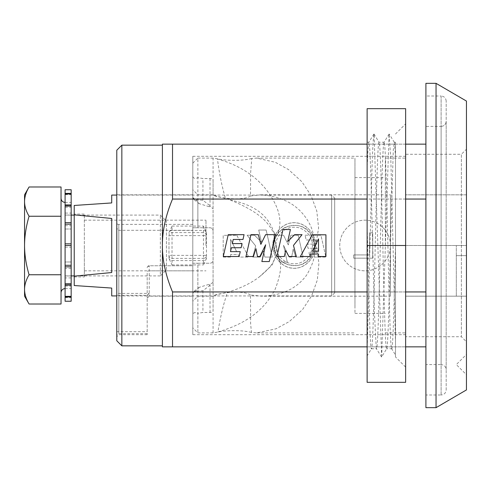 <?xml version="1.0" encoding="UTF-8"?>
<svg xmlns="http://www.w3.org/2000/svg" width="491" height="491" viewBox="0 0 491 491"><rect width="100%" height="100%" fill="white"/><g stroke="black" fill="none" stroke-linecap="round" stroke-linejoin="round"><path stroke-width="0.37" stroke-dasharray="2.46 1.84" d="M425.906 407.665L425.906 83.335M425.906 394.997L425.906 96.003L425.906 394.997L441.114 394.997L441.114 96.003L425.906 96.003M318.518 238.89L318.518 251.085L312.528 251.085L318.518 238.89M405.64 154.284L405.64 336.716L405.64 154.284L461.38 154.284L461.38 336.716L405.64 336.716M405.64 334.69L405.64 156.31L405.64 334.69L192.797 334.69L192.797 156.31L192.797 334.69M466.45 101.072L466.45 389.928M466.45 341.785L466.45 149.215L466.45 341.785L461.38 336.716L461.38 154.284L466.45 149.215M466.45 354.453L466.45 374.725L466.45 354.453L456.317 364.592L466.45 374.725M425.906 126.408L425.906 364.592L425.906 126.408L441.114 126.408L441.114 364.586L425.906 364.592M425.906 199.051L425.906 346.855L425.906 144.145L425.906 199.051L172.525 199.051L172.525 144.145L425.906 144.145M405.64 199.051L367.127 199.051M405.64 291.949L367.127 291.949M425.906 346.855L162.392 346.855L162.392 245.5C162.331 260.181 165.713 275.66 172.525 291.949L425.906 291.949M405.64 346.855L367.127 346.855M172.525 199.051C165.713 215.34 162.331 230.819 162.392 245.5L162.392 144.145L172.525 144.145M305.071 235.207L320.924 235.207L325.858 257.057L310.005 257.057L308.9 252.171L318.653 252.171L317.769 248.268L308.023 248.268L307.084 244.113L316.83 244.113L315.897 239.982L306.145 239.982L305.071 235.207L320.924 235.207L325.858 257.057L310.005 257.057L308.9 252.171L318.653 252.171L317.769 248.268L308.023 248.268L307.084 244.113L316.83 244.113L315.897 239.982L306.145 239.982L305.071 235.207M298.209 235.207L303.143 257.057L295.723 257.057L293.195 249.189L291.642 257.057L289.26 257.057L283.491 245.31L287.278 262.084L279.858 262.084L273.788 235.207L283.54 235.207L288.297 244.899L290.789 235.207L298.209 235.207L303.143 257.057L295.723 257.057L293.195 249.189L291.642 257.057L289.26 257.057L283.491 245.31L287.278 262.084L279.858 262.084L273.788 235.207L283.54 235.207L288.297 244.899L290.789 235.207L298.209 235.207M266.14 230.04L272.241 257.057L264.821 257.057L263.446 250.956L260.218 257.057L252.797 257.057L255.658 245.93L247.102 235.207L254.522 235.207L261.445 242.118L258.72 230.04L266.14 230.04L272.241 257.057L264.821 257.057L263.446 250.956L260.218 257.057L252.797 257.057L255.658 245.93L247.102 235.207L254.522 235.207L261.445 242.118L258.72 230.04L266.14 230.04M236.803 235.33L248.771 257.057L239.283 257.057L238.043 254.522L230.623 254.522L230.623 257.057L223.202 257.057L223.202 235.33L236.803 235.33L248.771 257.057L239.283 257.057L238.043 254.522L230.623 254.522L230.623 257.057L223.202 257.057L223.202 235.33L236.803 235.33M339.76 245.5A25.336 25.336 0 0 1 365.095 220.164A25.336 25.336 0 0 1 390.437 245.5A25.336 25.336 0 0 1 365.095 270.836A25.336 25.336 0 0 1 339.76 245.5A25.336 25.336 0 0 1 365.095 220.164A25.336 25.336 0 0 1 390.437 245.5A25.336 25.336 0 0 1 365.095 270.836A25.336 25.336 0 0 1 339.76 245.5M230.623 251.613L236.613 251.613L230.623 239.424L230.623 251.613L236.613 251.613L230.623 239.424L230.623 251.613M372.7 258.168L372.7 232.832L369.533 232.832L369.533 254.933L353.692 254.933L353.692 258.168L372.7 258.168L372.7 232.832L369.533 232.832L369.533 254.933L353.692 254.933L353.692 258.168L372.7 258.168M162.392 145.158L162.392 345.842L162.392 145.158M116.784 150.228L116.784 340.772M192.797 224.387L118.81 224.387L118.81 230.297L116.784 228.272L116.784 335.666A2.025 2.001 -0 0 1 118.81 333.665L118.81 230.297L192.797 230.297L118.81 230.297A2.025 2.025 0 0 1 116.784 228.272L116.784 295.306L147.288 295.306L149.215 293.391L149.215 296.177L149.215 270.836A2.025 1.013 0 0 0 147.19 271.854L147.19 334.69L147.19 271.854M116.784 335.666L116.784 295.306A2.025 1.915 180 0 1 118.81 293.391L149.215 293.391M192.797 270.836L149.215 270.836L149.215 265.772L147.19 267.798A2.025 2.025 0 0 1 149.215 265.772L192.797 265.772L149.215 265.772A2.025 2.025 0 0 0 147.19 267.798M147.19 295.963A2.21 2.21 0 0 1 147.288 295.306M405.64 144.145L367.127 144.145M228.217 234.673L223.282 256.529L239.129 256.529L240.234 251.644L230.488 251.644L231.365 247.74L241.118 247.74L242.057 243.585L232.304 243.585L233.237 239.448L242.99 239.448L244.064 234.673L228.217 234.673M253.411 256.529L255.94 248.661L257.493 256.529L259.874 256.529L265.643 244.782L261.856 261.556L269.277 261.556L275.347 234.673L265.594 234.673L260.838 244.365L258.346 234.673L250.926 234.673L245.991 256.529L253.411 256.529M284.314 256.529L285.694 250.428L288.917 256.529L296.337 256.529L293.477 245.402L302.033 234.673L294.618 234.673L287.689 241.59L290.414 229.506L283 229.506L276.893 256.529L284.314 256.529M309.852 256.529L311.098 253.994L318.518 253.994L318.518 256.529L325.932 256.529L325.932 234.796L312.331 234.796L300.363 256.529L309.852 256.529M446.178 389.928L446.178 101.072L446.178 389.928C445.871 393.003 444.183 394.69 441.114 394.997L441.114 394.997M446.178 369.655L446.178 121.345L446.178 369.655C445.871 366.587 444.183 364.899 441.114 364.592L441.114 126.408C444.183 126.101 445.871 124.413 446.178 121.345C445.859 124.401 444.171 126.089 441.114 126.414M172.525 346.855L172.525 291.949M436.045 83.335L436.045 407.665M121.848 145.158L121.848 345.842M192.797 176.379L192.797 227.763L192.797 176.379C193.331 178.491 195.019 178.92 197.867 177.668L202.93 178.534L210.025 178.534C211.873 178.644 212.885 179.307 213.069 180.528L213.069 260.193C212.879 262.053 211.867 263.066 210.025 263.237L197.867 263.237L197.867 332.916L197.867 313.332L202.93 312.466L210.025 312.466C211.873 312.356 212.885 311.693 213.069 310.472L213.069 230.807L213.069 310.472M213.069 282.294L210.295 284.314A59.871 0.534 -73.9 0 1 210.025 285.234A4819.018 3689.196 179.9 0 1 202.93 290.758L194.203 291.218L192.865 293.366L192.797 314.621C193.331 312.509 195.019 312.08 197.867 313.332M192.797 314.621L192.797 294.005M192.797 263.237A5139.193 8.433 0.1 0 1 197.867 263.237L192.797 263.237M213.069 180.528L213.069 260.193C212.861 262.065 211.848 263.078 210.025 263.237L197.867 263.237L197.867 289.426A2909.273 1967.173 -65.4 0 1 192.865 293.366M210.025 312.466L210.025 285.234A10.133 4.652 52 0 0 208.816 284.412L210.295 284.314M208.816 284.412L199.193 287.339L197.867 289.426M192.865 197.634L194.203 199.782L202.93 200.242A4821.988 3691.461 0.1 0 1 210.025 205.766A10.133 4.652 128 0 1 208.816 206.588L199.193 203.661L197.867 201.574A2908.733 1966.811 -114.6 0 0 192.865 197.634L192.797 196.995M192.797 163.153L197.861 158.09L197.867 163.485L197.867 227.763L192.797 227.763A5139.193 8.433 179.9 0 0 197.867 227.763L210.025 227.763C211.848 227.922 212.861 228.935 213.069 230.807C212.879 228.947 211.867 227.934 210.025 227.763L197.867 227.763L197.867 201.574M210.025 178.534L210.025 205.766A59.871 0.534 -106.1 0 1 210.295 206.686L213.069 208.706M208.816 206.588L210.295 206.686M312.509 254.135L312.049 255.013C303.407 273.659 272.769 265.741 273.88 245.5C273.88 241.504 275.021 237.742 277.305 234.225C281.533 224.921 280.613 214.364 274.549 202.55C268.147 190.318 253.669 169.094 217.452 158.992C219.262 173.335 221.932 186.463 225.473 198.395L230.089 200.003C270.431 216.132 270.081 230.119 275.187 234.305L276.74 235.109C271.241 246.519 273.886 255.958 284.67 263.415C296.239 268.325 305.519 265.232 312.503 254.135L313.006 252.945C314.209 251.208 314.553 247.427 314.044 241.603C314.019 231.292 309.784 221.466 301.327 212.118C291.722 201.752 278.133 195.983 260.568 194.823L250.496 195.989L250.613 172.998L251.779 158.489L256.627 158.084L275.328 162.275L288.567 169.616L301.818 181.664L311.006 195.418L316.805 211.105L318.598 227.984L315.774 245.5L313.006 252.945M276.574 234.87L276.372 235.766L277.305 234.225M276.372 235.766L276.599 234.901M312.54 254.025C314.363 249.962 314.86 245.819 314.044 241.603M251.779 158.489C244.659 160.361 234.986 160.796 222.767 159.808L213.069 158.084L213.069 194.823C213.413 195.308 217.55 196.498 225.473 198.395M250.496 195.989C240.639 202.378 212.186 196.326 213.069 194.823L197.867 194.823L192.797 189.753M354.962 306.771L354.962 158.084L354.962 306.771M354.962 245.5L354.962 313.405L354.962 245.5M385.367 245.5L385.367 158.084L385.367 245.5M405.64 245.5L405.64 382.329L367.127 382.329L367.127 245.5L405.64 245.5L405.64 123.873L405.64 367.127L405.64 245.5L466.45 245.5L466.45 296.177L405.64 296.177L466.45 296.177L466.45 194.823L466.45 255.633L466.45 245.5L405.64 245.5L405.64 108.671L367.127 108.671L367.127 245.5M466.45 296.177L466.45 255.633L456.317 255.633L456.317 245.5L456.317 296.177L456.317 255.633L466.45 255.633L466.45 296.177L456.317 296.177L466.45 296.177M466.45 194.823L405.64 194.823L466.45 194.823M312.503 236.865L312.055 235.987C303.401 217.341 272.769 225.259 273.88 245.5L276.267 255.038L277.753 257.419C282.257 262.243 281.404 272.824 275.199 289.156C267.73 303.217 254.08 321.611 217.93 331.922C220.416 316.627 223.608 303.42 227.517 292.311C240.842 288.137 251.46 282.988 259.371 276.869C275.31 263.827 273.352 259.579 275.598 256.836L276.74 255.885C271.241 244.487 273.886 235.054 284.663 227.585C296.239 222.675 305.519 225.768 312.503 236.865L312.055 235.987M314.412 246.101C315.995 254.264 313.319 264.048 306.384 275.451C299.148 284.909 287.278 295.318 261.906 296.177L250.49 295.011L250.631 323.778L251.441 332.438L256.916 332.916L275.997 328.804L289.371 321.531L302.622 309.496L311.693 295.723L317.327 279.987L318.947 263.041L315.916 245.5L312.657 237.233C313.583 238.509 314.166 241.468 314.412 246.101L312.558 237.012M276.408 255.32L277.753 257.419M312.657 237.233L312.11 236.097M251.441 332.438C243.892 330.553 234.121 330.161 222.122 331.272L213.069 332.916L213.069 296.177C213.56 295.508 218.378 294.219 227.517 292.311M250.49 295.011C240.645 288.622 212.18 294.674 213.069 296.177L197.867 296.177L192.797 301.247M390.437 296.177L390.437 194.823L390.437 296.177L261.906 296.177M334.69 198.119L334.69 292.882L334.69 198.119L331.652 195.074L331.652 295.926L331.652 195.074L116.784 195.074M111.715 295.92L111.715 288.07L74.215 285.535L74.215 276.157L111.715 272.53L111.715 218.47L111.715 272.53L111.715 218.47L74.215 214.843L74.215 205.465L111.715 202.93L111.715 195.08M74.215 276.157L74.215 214.843M74.215 214.082L74.215 276.918L74.215 214.082L84.348 214.082L84.348 276.918L84.348 214.082M272.867 245.5C272.284 256.885 282.656 267.908 292.329 268.068C302.886 270.044 316.081 258.628 315.431 245.5C316.02 234.109 305.605 223.055 295.926 222.926C285.394 220.981 272.21 232.39 272.867 245.5C272.272 234.121 282.687 223.067 292.348 222.932C302.916 220.981 316.069 232.372 315.431 245.5C316.026 256.861 305.635 267.914 295.981 268.068C285.449 270.05 272.21 258.64 272.867 245.5L275.905 245.5C275.377 255.375 285.455 264.428 294.14 263.741C302.818 264.446 312.933 255.369 312.393 245.5C312.933 235.631 302.818 226.554 294.152 227.259C285.48 226.554 275.365 235.631 275.905 245.5C275.365 235.637 285.474 226.554 294.152 227.259C302.837 226.566 312.92 235.625 312.393 245.5C312.933 255.357 302.837 264.434 294.177 263.741C285.498 264.459 275.365 255.381 275.905 245.5L272.867 245.5M84.348 245.5L84.348 270.836L84.348 245.5M205.975 245.5L205.975 220.164L205.975 245.5M168.978 232.501L172.022 226.087L172.022 230.42L203.44 230.42L203.44 235.625L206.478 235.625A3.038 3.032 180 0 0 203.44 232.599L172.022 232.599A3.038 3.032 180 0 0 168.978 235.625L168.978 258.499L168.978 235.625L172.022 235.625L172.022 230.42A3.038 3.032 0 0 0 168.978 233.452M168.978 257.548A3.038 3.032 -0 0 0 172.022 260.58L172.022 264.913L168.978 258.499M168.978 255.375A3.038 3.032 -0 0 0 172.022 258.401L172.022 255.375L203.44 255.375L203.44 258.401A3.038 3.032 -0 0 0 206.478 255.375L203.44 255.375L203.44 235.625L172.022 235.625L172.022 255.375L168.978 255.375M172.022 226.087L203.44 226.087L206.478 232.501L206.478 258.499L203.44 264.913L203.44 258.401L172.022 258.401L172.022 260.58L203.44 260.58A3.038 3.032 -0 0 0 206.478 257.548M206.478 232.501L206.478 258.499M334.69 292.882L331.652 295.926L116.784 295.926M74.215 276.918L84.348 276.918M371.429 348.757L376.499 348.757L376.266 348.285C377.61 355.65 378.954 304.346 380.298 245.5C381.495 193.706 382.679 146.6 383.87 142.721C385.208 135.203 386.558 186.721 387.902 245.5C389.093 297.11 390.284 344.51 391.468 348.285C392.818 355.601 394.163 304.205 395.5 245.5L395.5 142.243L395.5 156.077L394.328 142.316L393.285 150.093L390.437 245.5C389.087 304.573 387.749 355.582 386.405 348.285C385.22 344.633 384.017 296.951 382.833 245.5C381.489 186.69 380.151 135.399 378.8 142.715C377.604 146.613 376.419 194 375.234 245.5C373.89 304.346 372.546 355.65 371.202 348.285L371.521 348.684L367.127 355.822L367.127 224.031C368.483 281.846 369.84 344.375 371.202 348.285M395.5 156.077L395.5 342.049L390.818 158.875L389.081 134.08L381.654 356.92L386.724 348.684L386.405 348.285M391.468 348.285L391.701 348.757L386.632 348.757M405.64 367.127L395.5 356.988L395.5 245.5L395.5 354.999L391.609 348.684M381.654 356.92L374.05 134.08L373.037 142.144L372.19 162.668L367.127 351.531M376.266 348.285L374.424 313.074L370.742 170.751L369.821 149.632L368.802 142.316L367.962 149.823L367.127 168.763M383.87 142.721L384.103 142.237L379.034 142.243L378.8 142.715M395.5 356.988L395.5 245.5M374.05 134.08L379.034 142.243M367.127 224.031L367.127 355.822M65.094 189.753L65.094 301.222L65.094 189.778L65.094 245.5L71.17 245.5L71.17 189.753M71.17 268.362L65.094 268.362L65.094 284.915L71.17 284.915L71.17 245.5L65.094 245.5L71.17 245.5M71.17 283.724L71.17 275.96L71.17 283.724M71.17 296.343L71.17 285.296L71.17 296.343M71.17 301.222L71.17 288.573L71.17 301.222M71.17 301.247L71.17 284.915M71.17 194L71.17 205.704L71.17 194L65.094 194M71.17 206.085L71.17 215.04L71.17 206.085L65.094 206.085M71.17 224.166L71.17 229.015L71.17 224.166L65.094 224.166M71.17 213.069L71.17 277.931L71.17 213.069L65.094 213.069L65.094 277.931L65.094 213.069M65.094 268.362L65.094 245.5M65.094 301.247L65.094 284.915M65.094 285.296L65.094 296.343L65.094 285.296L71.17 285.296L65.094 285.296M65.094 275.96L65.094 283.724L65.094 275.96L71.17 275.96L65.094 275.96M65.094 261.985L65.094 265.287L65.094 261.985L71.17 261.985L65.094 261.985M65.094 286.075L71.17 286.075M65.094 266.834L71.17 266.834M65.094 297L71.17 297M65.094 297.614L71.17 297.614M65.094 288.573L71.17 288.573M65.094 215.04L71.17 215.04L65.094 215.04M65.094 207.276L71.17 207.276M65.094 205.704L71.17 205.704L65.094 205.704M65.094 194.657L71.17 194.657M65.094 229.015L71.17 229.015L65.094 229.015M65.094 225.713L71.17 225.713M65.094 247.163L71.17 247.163M65.094 202.427L71.17 202.427M65.094 189.778L71.17 189.778M71.17 277.931L65.094 277.931M65.094 215.095L65.094 275.905L65.094 215.095L71.17 215.095M166.443 269.823L166.443 221.177L166.443 269.823L160.361 275.905L160.361 215.095L160.361 275.905L74.215 275.905M61.037 186.985L61.037 304.015M61.037 269.062L61.037 198.37L61.037 269.062M61.037 274.757L29.073 274.757C26.091 279.796 24.581 284.67 24.55 289.389C24.581 294.103 26.091 298.982 29.073 304.015M61.037 216.243L29.073 216.243C26.091 226.314 24.581 236.067 24.55 245.5C24.581 254.933 26.091 264.686 29.073 274.757M29.073 186.985C26.091 192.018 24.581 196.897 24.55 201.611C24.581 206.33 26.091 211.204 29.073 216.243M24.55 194.823L24.55 296.177M74.215 215.095L160.361 215.095L166.443 221.177M65.094 275.905L71.17 275.905M116.784 223.54A2.025 0.847 0 0 0 118.81 224.387L118.81 331.664L147.19 331.664M147.19 333.665L118.81 333.665L118.81 331.664L116.784 331.664M441.114 96.009L441.114 394.991M202.93 290.758L202.93 312.466M202.93 200.242L202.93 178.534M230.089 200.003C270.713 207.853 271.996 231.224 275.187 234.305M259.371 276.869L272.008 265.208L275.598 256.836M315.431 245.5L312.393 245.5L315.431 245.5M203.44 226.087L203.44 230.42A3.038 3.032 180 0 1 206.478 233.452M172.022 264.913L203.44 264.913M192.797 194.823L118.81 194.823C118.012 195.105 117.337 194.43 116.784 192.797M147.19 334.69L118.81 334.69L116.784 336.716M147.19 298.203L149.215 296.177L192.797 296.177M446.178 101.072C445.871 97.997 444.183 96.31 441.114 96.003M192.797 156.31L405.64 156.31M213.069 332.916L197.867 332.916L192.797 327.847M194.203 291.218L199.193 287.339M194.203 199.782L199.193 203.661M456.317 245.5L466.45 245.5M260.568 194.823L390.437 194.823M256.916 332.916L354.962 332.916M197.867 158.084L213.069 158.084M256.627 158.084L354.962 158.084M354.962 313.405L385.367 313.405M354.962 177.595L385.367 177.595M385.367 332.916L405.64 332.916M385.367 158.084L405.64 158.084M84.348 270.836L205.975 270.836M84.348 220.164L205.975 220.164M395.5 142.243L394.236 142.243M389.081 134.08L384.011 142.316M381.482 356.92L376.407 348.684M373.878 134.08L368.802 142.316M394.328 142.316L389.253 134.08M368.901 142.243L367.127 142.243M395.5 134.012L405.64 123.873"/><path stroke-width="0.74" d="M425.906 83.335L425.906 407.665L436.045 407.665L436.045 83.335L425.906 83.335M318.518 238.89L318.518 251.085L312.528 251.085L318.518 238.89M436.045 407.665L466.45 389.928L466.45 101.072L436.045 83.335M425.906 199.051L405.64 199.051M367.127 199.051L172.525 199.051L172.525 144.145L162.392 144.145L162.392 245.5C162.331 230.819 165.713 215.34 172.525 199.051M172.525 291.949C165.713 275.66 162.331 260.181 162.392 245.5L162.392 346.855L172.525 346.855L172.525 291.949L367.127 291.949M425.906 291.949L405.64 291.949M244.064 234.673L228.217 234.673L223.282 256.529L239.129 256.529L240.234 251.644L230.488 251.644L231.365 247.74L241.118 247.74L242.057 243.585L232.304 243.585L233.237 239.448L242.99 239.448L244.064 234.673M250.926 234.673L245.991 256.529L253.411 256.529L255.94 248.661L257.493 256.529L259.874 256.529L265.643 244.782L261.856 261.556L269.277 261.556L275.347 234.673L265.594 234.673L260.838 244.365L258.346 234.673L250.926 234.673M283 229.506L276.893 256.529L284.314 256.529L285.694 250.428L288.917 256.529L296.337 256.529L293.477 245.402L302.033 234.673L294.618 234.673L287.689 241.59L290.414 229.506L283 229.506M312.331 234.796L300.363 256.529L309.852 256.529L311.098 253.994L318.518 253.994L318.518 256.529L325.932 256.529L325.932 234.796L312.331 234.796M425.906 346.855L405.64 346.855M367.127 346.855L172.525 346.855M162.392 345.842L121.848 345.842L116.784 340.772L116.784 150.228L121.848 145.158L162.392 145.158M425.906 144.145L405.64 144.145M367.127 144.145L172.525 144.145M121.848 345.842L121.848 145.158M116.784 295.926L111.715 295.926L111.715 288.07L74.215 285.535L74.215 276.157L111.715 272.53L111.715 218.47L74.215 214.843L74.215 205.465L111.715 202.93L111.715 195.074L116.784 195.074M74.215 276.157L74.215 214.843M405.64 245.5L405.64 108.671L367.127 108.671L367.127 382.329L405.64 382.329L405.64 245.5L367.127 245.5M65.094 297L65.094 243.837L71.17 243.837L71.17 301.247L65.094 301.247L65.094 297L71.17 297M65.094 243.837L65.094 189.753L71.17 189.753L71.17 243.837M65.094 301.222L71.17 301.222M65.094 206.085L71.17 206.085M65.094 204.925L71.17 204.925M65.094 222.638L71.17 222.638M65.094 224.166L71.17 224.166M65.094 194L71.17 194M65.094 193.386L71.17 193.386M65.094 296.343L71.17 296.343M65.094 284.915L71.17 284.915M65.094 283.724L71.17 283.724M65.094 266.834L71.17 266.834M65.094 265.287L71.17 265.287M65.094 245.5L71.17 245.5M29.073 304.015L24.55 296.177L24.55 289.389C24.581 294.103 26.091 298.982 29.073 304.015L61.037 304.015L61.037 186.985L29.073 186.985L24.55 194.823L24.55 201.611C24.581 196.897 26.091 192.018 29.073 186.985M29.073 216.243C26.091 211.204 24.581 206.33 24.55 201.611L24.55 245.5C24.581 236.067 26.091 226.314 29.073 216.243L61.037 216.243M29.073 274.757C26.091 264.686 24.581 254.933 24.55 245.5L24.55 289.389C24.581 284.67 26.091 279.796 29.073 274.757L61.037 274.757M71.17 215.095L74.215 215.095M71.17 275.905L74.215 275.905M65.094 288.573C62.633 288.825 61.283 290.175 61.037 292.63M65.094 202.427C62.633 202.175 61.283 200.825 61.037 198.37"/></g></svg>
